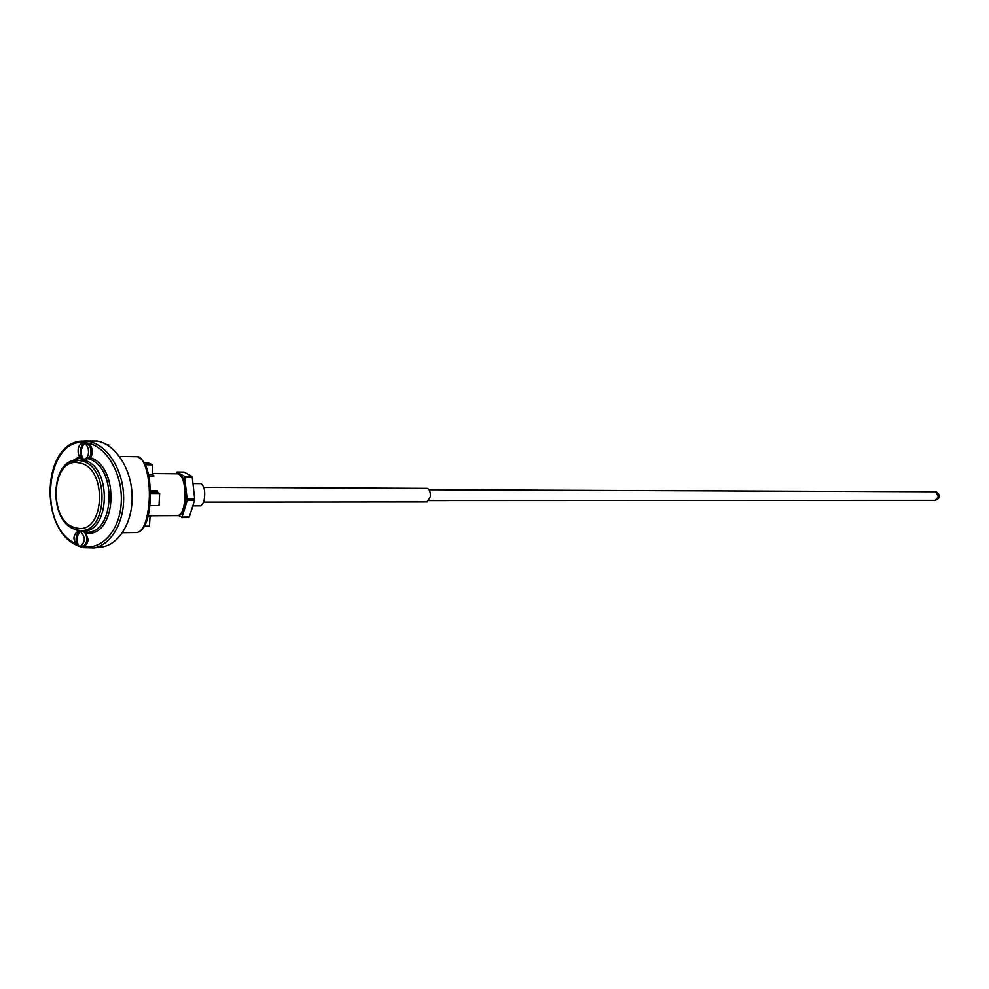 <?xml version="1.0" encoding="UTF-8"?>
<svg xmlns="http://www.w3.org/2000/svg" width="989" height="989" viewBox="0 0 989 989"><rect width="100%" height="100%" fill="white"/><g stroke="black" fill="none" stroke-linecap="round" stroke-linejoin="round"><path stroke-width="1.48" d="M144.617 526.21L149.463 526.16L150.044 516.691L151.861 515.454L150.921 515.751M149.846 505.614L159.006 505.589L159.662 493.474L156.534 491.966L150.39 491.953M152.269 474.04L153.987 475.969L152.306 474.399L152.751 464.842L148.82 463.161L144.765 463.112M150.415 493.449L159.662 493.474M145.544 464.756L152.751 464.842M107.826 445.31L108.802 445.025L106.404 444.469M150.353 490.717L157.548 490.742L156.534 491.966M108.802 445.025L108.753 445.915M79.182 462.914C50.587 456.053 47.608 522.983 76.091 527.829C104.933 536.125 108.431 466.932 79.182 462.914M99.605 547.238L102.213 546.929C119.78 544.123 133.342 520.721 132.056 494.327C130.944 467.921 115.169 444.172 97.243 441.119L83.855 441.069M80.381 460.738C49.969 453.494 46.804 524.615 77.093 529.795C107.801 538.671 111.547 464.991 80.381 460.738M91.099 452.22C90.704 456.189 89.146 458.439 86.426 458.983C92.645 458.822 92.373 444.246 86.142 443.517L85.19 443.468C88.899 443.888 90.877 446.805 91.099 452.22M85.437 443.455L86.414 443.418C90.135 443.826 92.101 446.744 92.336 452.158C92.026 455.682 90.704 457.882 88.367 458.772M81.889 530.796C85.103 531.946 86.76 534.876 86.859 539.611C86.525 543.258 85.128 545.396 82.656 546.039L82.656 546.039C88.516 545.471 87.885 531.736 81.951 530.809M85.45 531.971L88.095 539.475C87.749 543.109 86.352 545.26 83.88 545.903L83.509 545.94M79.083 546.126L78.23 546.113C75.115 541.416 75.362 536.372 78.959 530.982L78.119 531.019C72.556 535.408 72.593 540.451 78.23 546.113M78.959 530.982L80.01 531.217C76.413 536.668 76.178 541.712 79.281 546.361L80.196 546.324C85.722 541.873 85.66 536.842 80.01 531.217M79.577 530.92L79.528 531.835M83.348 458.983L82.396 458.921C79.281 453.951 79.516 448.833 83.138 443.579L82.717 443.579C76.771 443.653 76.499 457.338 82.396 458.921M83.138 443.579L84.201 443.764C80.579 449.093 80.344 454.211 83.459 459.131L83.966 459.119C89.875 458.983 90.086 445.297 84.201 443.764M83.756 443.542L83.719 444.37M192.954 483.584L200.915 483.633C204.674 486.304 205.638 492.485 203.808 502.152L200.866 505.836L192.83 505.861M178.44 515.553L182.025 517.062L187.28 500.298L184.56 476.352L191.854 476.414L184.201 472.124L176.883 472.025L176.116 473.768M191.854 476.414L192.249 477.403L184.955 477.341M187.391 498.815L194.697 498.827L192.249 477.403M194.697 498.827L194.598 500.298L187.28 500.298M182.025 517.062L189.295 517.012L194.598 500.298M189.295 517.012L181.766 517.507M184.56 476.352L176.982 472.05M203.821 502.128L427.174 501.918L430.314 496.874C430.598 491.929 429.56 489.085 427.211 488.368L203.845 487.342M137.298 456.72C146.508 460.256 150.823 474.856 150.254 500.521C148.882 520.09 144.505 530.759 137.112 532.527C143.566 531.056 147.596 520.424 149.191 500.632C150.575 478.367 144.406 456.164 137.298 456.72L119.496 456.436M177.946 473.793C180.616 471.617 187.428 483.572 185.969 497.875C184.733 509.508 182.025 515.417 177.847 515.603C181.667 514.774 184.041 508.902 184.968 497.986C185.141 483.646 182.792 475.585 177.946 473.793L152.281 473.546M148.288 515.467L151.861 515.454M153.987 475.969L148.795 475.932M157.548 490.742L157.622 492.51M148.486 474.361L152.306 474.399M150.044 516.691L147.991 516.703M70.207 462.036L82.211 459.86C114.069 464.187 110.224 539.462 78.836 530.388L76.153 529.56M79.874 456.992L73.594 460.231M79.343 530.549L77.834 529.956M90.234 457.61C120.213 467.031 116.603 536.681 86.562 533.355M83.929 531.835C114.65 538.127 118.68 465.906 87.774 458.587M76.783 545.236C38.596 528.843 42.366 442.095 82.174 441.143L88.689 441.49C106.651 444.556 122.463 468.465 123.588 495.019C124.898 521.574 111.324 545.112 93.72 547.931L83.57 547.597M81.976 546.113L82.421 546.225C101.397 550.947 119.941 530.611 121.251 502.424C122.859 474.3 106.639 446.286 87.391 443.084C46.223 433.442 35.851 525.085 75.337 543.53M78.02 531.031L75.04 529.202M69.168 462.555L79.639 456.671M80.69 457.895L72.58 460.837M935.693 491.805L936.027 491.83C940.836 495.143 940.551 497.986 935.186 500.335L938.376 496.713L935.693 491.805M150.897 515.764L177.847 515.603M122.488 532.7L137.112 532.527M152.355 474.547L152.912 475.326M78.613 546.064L79.268 546.336M79.33 546.361L83.163 547.56M102.213 546.929L93.72 547.931L83.323 547.597M80.196 546.324L83.88 545.903M80.097 530.809L78.465 530.982M85.19 443.468L82.965 443.567M86.426 458.983L83.966 459.119M176.883 472.025L184.102 472.099M181.642 517.544L188.911 517.494M429.127 500.558L935.186 500.335M429.139 489.728L935.211 491.756"/></g></svg>
